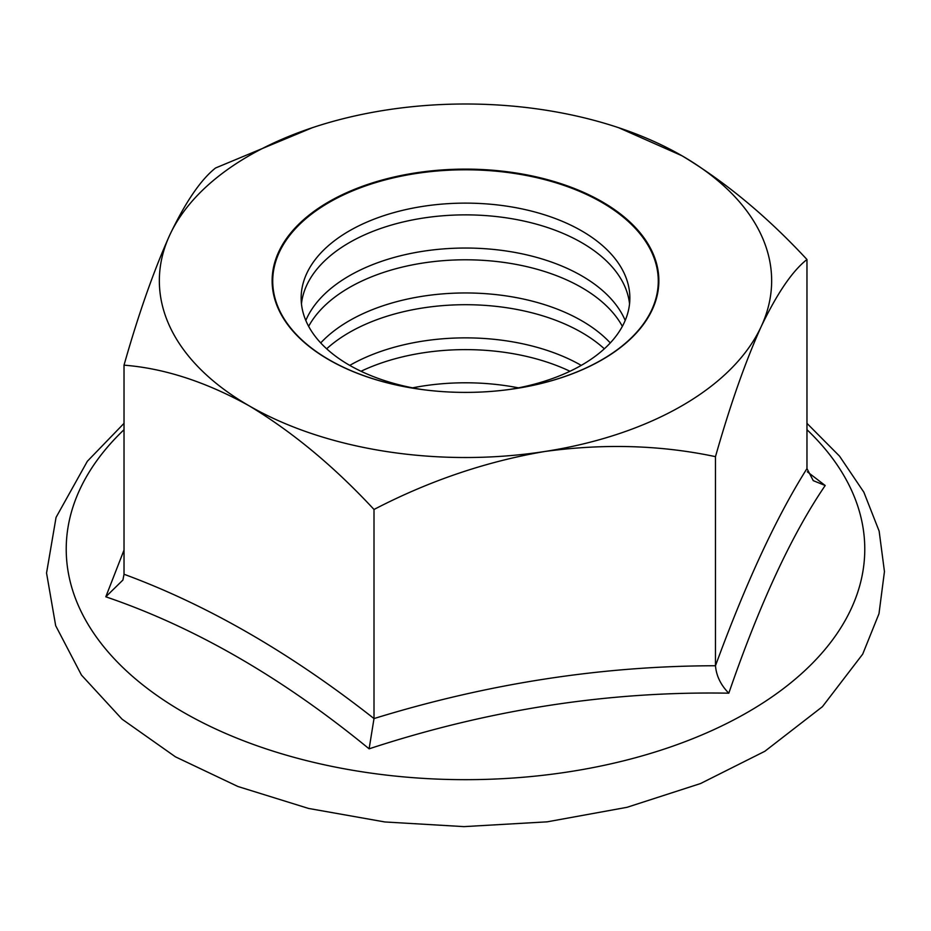 <?xml version="1.0" encoding="UTF-8"?>
<svg xmlns="http://www.w3.org/2000/svg" width="931" height="931" viewBox="0 0 931 931"><rect width="100%" height="100%" fill="white"/><g stroke="black" fill="none" stroke-linecap="round" stroke-linejoin="round"><path stroke-width="1.4" d="M412.561 387.843A164.356 94.892 180 0 1 518.427 387.843M361.019 371.26A164.356 94.892 180 0 1 569.97 371.26M349.765 365.383A164.356 94.892 180 0 1 581.235 365.383M326.676 348.799A164.356 94.892 180 0 1 581.712 332.495A164.356 94.892 180 0 1 604.324 348.799M320.718 342.934A164.356 94.892 180 0 1 581.712 320.753A164.356 94.892 180 0 1 610.282 342.934M308.638 326.35A164.356 94.892 180 0 1 581.712 287.586A164.356 94.892 180 0 1 622.362 326.35M305.81 320.473A164.356 94.892 180 0 1 421.149 251.556A164.356 94.892 180 0 1 581.712 275.832A164.356 94.892 180 0 1 625.19 320.473M301.458 303.89A164.356 94.892 180 0 1 407.336 221.008A164.356 94.892 180 0 1 581.712 242.665A164.356 94.892 180 0 1 629.542 303.89M422.197 389.554A164.356 94.892 180 0 1 301.144 298.013A164.356 94.892 180 0 1 402.599 210.348A164.356 94.892 180 0 1 581.712 230.911A164.356 94.892 180 0 1 629.856 298.013A164.356 94.892 180 0 1 508.803 389.554M618.591 127.687L681.981 155.768A306.159 176.762 180 0 1 761.221 326.513A306.159 176.762 180 0 1 544.74 451.5C485.982 461.543 429.063 480.873 374.006 509.478L374.006 718.569C487.821 683.517 601.647 665.909 715.473 665.746L715.473 456.656C661.091 445.099 604.184 443.389 544.74 451.5A306.159 176.762 0 0 1 249.008 405.741A306.159 176.762 180 0 1 169.779 235.008A306.159 176.762 180 0 1 312.397 127.687A306.159 176.762 180 0 1 386.26 110.021A306.159 176.762 180 0 1 618.591 127.687A306.159 176.762 180 0 1 681.981 155.768C725.424 181.917 767.086 216.492 806.968 259.505C792.397 270.944 777.152 293.277 761.221 326.513C745.475 361.391 730.23 404.776 715.473 456.656M328.771 359.703A193.357 111.639 0 0 0 652.27 309.651A193.357 111.639 0 0 0 415.459 172.922A193.357 111.639 0 0 0 328.771 359.703M807.352 471.819L825.192 485.517C791.757 534.557 759.638 603.777 728.81 693.188C720.792 685.065 716.346 675.918 715.473 665.746C745.975 582.585 776.477 516.868 806.968 468.596L806.968 259.505M728.81 693.188C608.641 691.035 488.752 709.573 369.118 748.827L374.006 718.569C290.681 653.027 207.345 604.917 124.021 574.252L124.021 365.161C164.159 368.292 205.821 381.826 249.008 405.741C292.45 431.891 334.113 466.466 374.006 509.478M124.021 365.161C138.591 313.794 153.848 270.421 169.779 235.008C185.513 202.05 200.77 179.718 215.526 168.011L312.397 127.687M369.118 748.827C282.384 677.71 194.614 627.029 105.808 596.806L124.021 550.081M124.021 574.252L122.927 580.025L105.808 596.806M825.192 485.517L813.263 480.652L806.968 468.596M601.81 202.388A192.775 111.301 0 0 0 329.19 202.388A192.775 111.301 0 0 0 329.19 359.797A192.775 111.301 0 0 0 601.81 359.797A192.775 111.301 0 0 0 601.81 202.388M124.021 429.691A399.271 230.516 0 0 0 183.174 712.157A399.271 230.516 0 0 0 711.901 730.544A399.271 230.516 0 0 0 806.968 429.691M124.021 423.349L87.351 461.264L56.058 517.392L46.55 573.03L55.674 625.679L81.463 675.068L122.054 719.163L175.447 756.833L237.964 786.52L308.568 808.445L384.829 821.957L463.999 826.623L547.149 821.84L627.04 807.305L700.543 783.541L764.828 751.294L822.434 706.676L862.711 654.121L878.992 613.692L884.45 571.564L879.143 531.112L863.852 492.196L839.518 456.132L806.968 423.349"/></g></svg>
